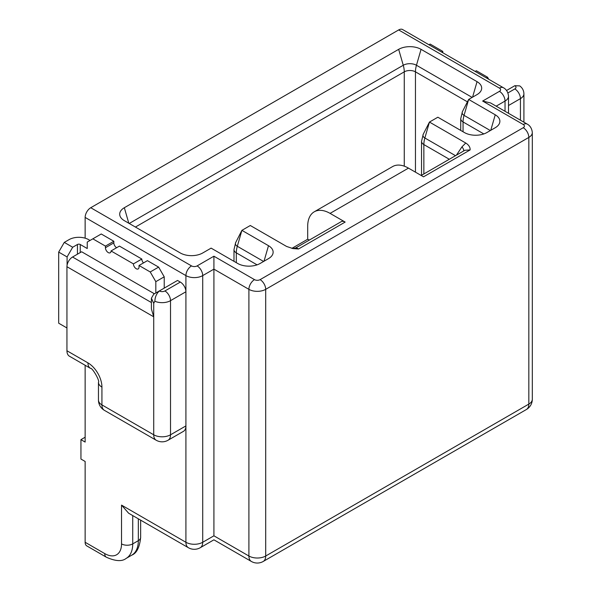 <?xml version="1.0" encoding="UTF-8"?>
<svg xmlns="http://www.w3.org/2000/svg" width="591" height="591" viewBox="0 0 591 591"><rect width="100%" height="100%" fill="white"/><g stroke="black" fill="none" stroke-linecap="round" stroke-linejoin="round"><path stroke-width="0.89" d="M85.141 542.279L104.733 553.59A7.919 4.573 -60 0 0 106.373 557.217L86.781 545.899A7.919 4.573 -60 0 1 85.141 542.279L85.141 461.468L80.945 459.044L80.945 439.645L85.141 442.075L85.141 365.275M85.141 238.173L85.141 217.422A7.919 4.573 -60 0 1 90.741 207.722L191.514 265.906A3.96 2.283 0 0 0 197.113 265.906L213.912 256.206L254.499 279.639A3.96 2.283 0 0 0 260.099 279.639L523.234 127.722A3.96 2.283 180 0 0 523.234 124.487L482.648 101.054L490.567 102.945L527.194 124.095A7.919 4.573 120 0 0 523.234 124.487M496.159 106.181L505.039 101.054A11.879 6.856 0 0 0 508.519 96.207C507.928 89.913 503.827 87.933 503.399 87.734L402.626 29.55A7.919 4.573 120 0 0 398.666 29.942L90.741 207.722M314.249 211.807L392.631 166.559A31.67 18.284 -120 0 1 408.462 168.125L423.533 176.827L470.133 149.922C470.266 147.27 468.811 144.972 465.767 143.029L429.458 122.064L437.857 117.217L464.452 132.569A15.839 9.146 0 0 0 486.844 132.569L495.243 127.722A15.839 9.146 0 0 0 499.232 123.844A15.839 9.146 0 0 0 495.243 114.794L468.648 99.436L477.048 94.59A15.839 9.146 0 0 0 481.037 90.711A15.839 9.146 0 0 0 477.048 81.661L421.058 49.334A15.839 9.146 0 0 0 398.666 49.334L124.332 207.722A15.839 9.146 180 0 0 120.342 216.771A15.839 9.146 180 0 0 124.332 220.65L180.314 252.978A15.839 9.146 180 0 0 202.713 252.978L211.113 248.124L237.708 263.483A15.839 9.146 180 0 0 260.099 263.483L268.499 258.629A15.839 9.146 180 0 0 272.488 254.751A15.839 9.146 180 0 0 268.499 245.701L241.904 230.35L235.669 242.561A6.501 3.753 0 0 0 237.309 246.277L241.904 230.35L250.303 225.503L286.613 246.462L292.914 248.56L298.551 248.981L345.151 222.076L330.081 213.381A31.67 18.284 -120 0 0 314.249 211.807A31.67 18.284 -120 0 0 307.689 226.309L307.689 239.237L291.88 248.368M180.314 282.07L177.522 280.452L159.326 290.957C156.497 293.631 155.012 297.059 154.872 301.233L153.726 303.331L151.407 298.204L153.726 294.185L159.326 290.957A3.96 2.283 -0 0 0 164.919 290.957L180.314 282.07A7.919 4.573 60 0 1 185.914 291.762L185.914 275.605L85.141 217.422M104.733 553.59A23.751 13.711 -120 0 0 121.532 543.89L121.532 505.106L185.914 542.272L185.914 425.912A11.879 6.856 60 0 1 183.454 431.349L168.058 440.236A11.879 6.856 -120 0 0 170.518 434.799A11.879 6.856 180 0 1 153.726 434.799L153.726 316.813L66.946 266.711L66.946 350.759L87.941 362.874A19.791 11.428 60 0 1 101.933 387.12L101.933 404.901L153.726 434.799A11.879 6.856 -60 0 0 156.187 440.236A11.879 11.879 0 0 0 168.058 440.236M295.906 247.828L341.192 221.684A7.919 4.573 60 0 1 345.151 222.076M309.389 240.049L307.689 239.237M87.941 362.874A11.879 6.856 120 0 0 90.401 368.311L69.406 356.196A11.879 6.856 -60 0 1 66.946 350.759M66.946 266.711A7.919 4.573 -60 0 1 72.545 257.019L81.639 251.766L154.421 293.786M295.877 247.865L292.907 248.582M296.209 248.464C295.389 247.466 296.172 247.636 298.551 248.981M80.945 439.645L85.141 437.222M185.914 425.912L185.914 291.762L170.518 300.656L170.518 434.799L185.914 425.912M121.532 505.106L128.631 513.217L188.374 547.709A11.879 11.879 0 0 0 200.253 547.709A11.879 6.856 60 0 0 202.713 542.272A11.879 6.856 180 0 1 185.914 542.272A11.879 6.856 120 0 0 188.374 547.709M213.912 535.808L248.9 556.013L248.9 289.339L213.912 269.134L202.713 275.605L202.713 542.272L213.912 535.808C213.912 541.046 213.912 541.046 213.912 535.808L213.912 256.206M151.407 298.204L151.407 309.012L153.726 316.813L153.726 303.331M506.561 90.482L514.835 85.702L519.696 85.887C522.378 87.823 523.789 90.453 523.914 93.784L523.914 122.204M421.213 175.49L464.903 150.262L470.133 149.922M465.767 143.029L461.955 146.849A7.919 3.915 -146.3 0 1 463.669 150.978M442.755 52.717L442.755 51.358L430.159 44.081L428.977 44.768M488.727 79.26L487.545 77.214L476.346 70.75L475.164 71.43M441.573 52.038L442.755 51.358M486.363 77.894L487.545 77.214M164.224 288.127L164.224 276.817L155.825 281.663L150.225 271.963L139.025 265.499L139.025 267.117A3.96 2.283 60 0 1 138.205 268.927A3.96 2.283 60 0 1 135.154 267.871A3.96 2.283 60 0 1 133.426 263.882L111.034 250.953A3.96 2.283 60 0 1 110.214 252.771A3.96 2.283 60 0 1 107.163 251.707A3.96 2.283 60 0 1 105.434 247.725L105.434 246.107L92.839 238.83L87.239 242.066L87.239 248.53L80.243 244.489A1.98 1.145 0 0 0 77.443 244.489L72.686 247.237L67.086 256.937L58.686 252.084L64.286 242.391L69.044 239.643A13.859 8.001 180 0 1 88.643 239.643L90.039 240.448M155.825 292.973L155.825 281.663M116.634 247.725A3.96 2.283 60 0 1 113.834 242.871L113.834 241.261L101.238 233.984L92.839 238.83M143.473 262.936A3.96 2.283 60 0 1 141.825 259.035L119.434 246.107L111.034 250.953M164.224 276.817L158.624 267.117L147.425 260.653L139.025 265.499M141.825 259.035L133.426 263.882M158.624 267.117L150.225 271.963M64.286 242.391L72.686 247.237M113.834 241.261L105.434 246.107M66.946 327.968L58.686 323.203L58.686 252.084M67.086 265.196L67.086 256.937M398.666 29.942L499.439 88.125A3.96 2.283 180 0 1 499.439 91.354L482.648 101.054M408.462 168.125L330.081 213.381M72.545 257.019L151.407 302.548M135.428 227.055L404.266 71.843L404.266 166.16M132.731 515.588L132.731 543.89L138.331 540.662L138.331 518.817M257.07 264.849L236.304 252.852L236.304 262.67M263.601 261.458L237.309 246.277A19.791 11.428 -60 0 0 236.304 252.852A7.919 4.573 180 0 1 233.984 249.624L235.669 242.561M128.808 223.235L124.332 207.722M129.222 223.479L403.261 65.261L398.666 49.334M264.014 261.215L268.499 245.701M153.726 294.185L159.326 290.957M140.643 537.426C139.639 547.325 136.684 553.242 131.771 555.156A31.67 18.284 -120 0 0 138.331 540.662A7.919 4.573 180 0 0 140.643 537.426L140.643 520.154M121.532 543.89A7.919 4.573 180 0 0 132.731 543.89A31.67 18.284 60 0 1 126.171 558.392L131.771 555.156M415.458 172.166L415.458 71.843A7.919 4.573 180 0 0 404.266 71.843A19.791 11.428 -120 0 0 403.261 65.261A9.33 5.385 0 0 1 416.463 65.261L421.058 49.334M164.919 290.957A7.919 4.573 -120 0 1 170.518 300.656A11.879 6.856 180 0 1 154.872 301.233M104.393 410.339A11.879 6.856 -60 0 1 101.933 404.901A11.879 6.856 0 0 1 98.461 400.048A11.879 11.879 0 0 0 104.393 410.339L156.187 440.236M98.461 400.048L98.461 382.274A11.879 6.856 0 0 0 101.933 387.12M197.113 265.906A7.919 4.573 -120 0 1 202.713 275.605A11.879 6.856 180 0 1 185.914 275.605A7.919 4.573 -60 0 1 191.514 265.906M526.374 409.526A11.879 6.856 -120 0 0 528.834 404.089L265.699 556.013A11.879 6.856 -120 0 1 263.239 561.45L526.374 409.526A11.879 11.879 0 0 0 532.314 399.243A11.879 6.856 180 0 1 528.834 404.089L528.834 137.415L265.699 289.339L265.699 556.013A11.879 6.856 0 0 1 248.9 556.013A11.879 6.856 120 0 0 251.36 561.45L213.912 539.827L200.253 547.709M260.099 279.639A7.919 4.573 -120 0 1 265.699 289.339A11.879 6.856 180 0 1 248.9 289.339A7.919 4.573 -60 0 1 254.499 279.639M532.314 399.243L532.314 132.569A11.879 6.856 0 0 1 528.834 137.415A7.919 4.573 -120 0 0 523.234 127.722M514.835 85.702A3.96 2.283 180 0 1 514.835 88.931L507.92 92.927M472.15 97.412L416.463 65.261A19.791 11.428 -60 0 0 415.458 71.843L467.422 101.844M463.048 131.763L463.048 121.945L483.822 133.935M460.729 118.71A7.919 4.573 0 0 0 463.048 121.945A19.791 11.428 -60 0 1 464.053 115.363L468.648 99.436L462.413 111.647L460.729 118.71L460.729 130.426M423.858 173.961L423.858 144.573L449.308 159.267M421.538 141.338A7.919 4.573 0 0 0 423.858 144.573A19.791 11.428 -60 0 1 424.863 137.991L429.458 122.064L423.222 134.275L421.538 141.338L421.538 175.298M472.571 97.175L477.048 81.661M490.345 130.545L464.053 115.363A6.501 3.753 180 0 1 462.413 111.647M490.766 130.308L495.243 114.794M455.506 155.684L424.863 137.991A6.501 3.753 180 0 1 423.222 134.275M461.955 146.849L456.422 155.16M508.519 105.508L520.435 98.631L520.435 120.195M514.835 88.931A7.919 4.573 -120 0 1 520.435 98.631A11.879 6.856 -0 0 0 523.914 93.784M499.439 91.354A7.919 4.573 -120 0 1 505.039 101.054L505.039 111.307M503.399 87.734A7.919 4.573 120 0 0 499.439 88.125M80.243 244.489L80.243 252.571M113.834 242.871L105.434 247.725M77.443 254.189L77.443 244.489M233.984 261.333L233.984 249.624M90.401 368.311C92.233 367.366 100.189 381.239 98.461 382.274M251.36 561.45A11.879 11.879 0 0 0 263.239 561.45M106.373 557.217C115.452 561.295 122.049 561.686 126.171 558.392M508.519 113.317L508.519 96.207M532.314 132.569C531.723 126.275 527.623 124.295 527.194 124.095"/></g></svg>
